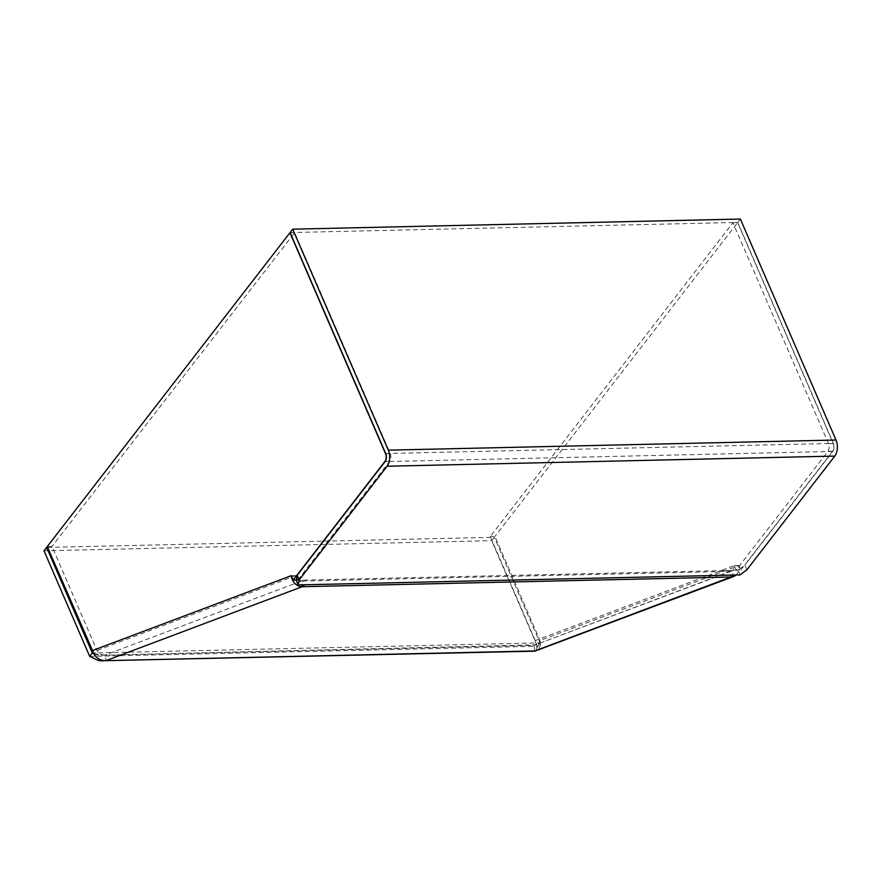 <?xml version="1.0" encoding="UTF-8"?>
<svg xmlns="http://www.w3.org/2000/svg" width="880" height="880" viewBox="0 0 880 880"><rect width="100%" height="100%" fill="white"/><g stroke="black" fill="none" stroke-linecap="round" stroke-linejoin="round"><path stroke-width="0.66" stroke-dasharray="4.4 3.3" d="M746.9 569.767L744.887 565.114L738.012 570.251L740.025 574.904M290.07 232.573L737.759 222.431L833.382 443.41A5.753 3.3 88.7 0 1 832.777 451.44L744.887 565.114M736.142 570.064L734.228 565.642L738.947 565.532L740.85 569.954L736.142 570.064L827.959 451.319A5.467 3.135 -91.3 0 0 828.542 443.685L732.919 222.706L490.248 536.536L535.271 640.585L539.99 640.475L494.967 536.426L490.248 536.536M738.947 565.532L734.151 565.675A5.753 4.62 -110.6 0 1 731.467 571.164A5.753 4.62 -110.6 0 1 730.213 571.406L730.994 577.027M740.85 569.954L832.678 451.209A5.467 3.135 -91.3 0 0 833.25 443.575L737.627 222.607L494.967 536.426M93.555 653.521L102.861 655.193L540.518 644.71L538.23 649.792L536.789 650.639M102.861 655.193L533.973 645.326L534.754 650.947M731.467 571.164L533.973 645.326L540.001 642.873L494.307 537.273L491.689 540.661L537.383 646.25L540.001 642.873L93.269 652.982M89.694 656.392L537.383 646.25L535.392 650.947M738.012 570.251L731.533 570.405A5.753 3.3 -91.3 0 1 730.301 571.373L533.973 645.326C535.909 645.249 536.338 643.665 535.271 640.585L734.228 565.642M296.208 580.261L731.533 570.405L733.546 575.058M735.988 575.003A11.506 9.24 69.4 0 0 738.859 565.565L539.99 640.475L540.507 644.71M737.627 222.607L732.919 222.706M737.759 222.431L740.377 219.054M296.252 580.019L297.88 579.986L295.966 575.564L291.258 575.674L295.889 575.597A5.753 4.62 69.4 0 0 301.378 581.119L301.455 581.086A5.753 3.3 -91.3 0 0 302.687 580.118L304.7 584.76M47.267 546.568L51.986 546.458L97.009 650.507C98.648 653.576 101.354 655.094 105.138 655.028L105.919 660.66M44 550.792L491.689 540.661M47.63 547.393L494.307 537.273M297.88 579.986L389.697 461.241A5.467 3.135 -91.3 0 0 390.269 453.607L294.657 232.639L51.986 546.458M94.38 654.808L105.138 655.028L301.378 581.119L301.895 584.826M295.966 575.564L97.009 650.507L92.301 650.617M290.136 232.738L294.657 232.639M832.678 451.209L827.959 451.319M833.25 443.575L828.542 443.685M832.777 451.44L385.088 461.582M385.693 453.541L833.382 443.41M385.264 461.34L389.697 461.241M385.759 453.706L390.269 453.607M730.301 571.373L301.455 581.086M538.879 644.325L536.294 648.923"/><path stroke-width="1.32" d="M535.392 650.947L733.491 576.554A11.506 9.24 69.4 0 1 730.994 577.027L731.071 577.005A11.506 6.6 88.7 0 0 733.546 575.058L740.025 574.904L746.9 569.767L834.79 456.093A11.506 6.6 -91.3 0 0 836 440.022L740.377 219.054L292.688 229.185L388.311 450.153A11.506 6.6 -91.3 0 1 387.101 466.235L299.211 579.898L297.198 575.245L296.208 580.261L298.221 584.914L299.211 579.898M733.491 576.554A11.506 9.24 69.4 0 0 735.988 575.003M292.688 229.185L290.07 232.573L385.693 453.541A5.753 3.3 88.7 0 1 385.088 461.582L297.198 575.245M733.546 575.058L298.221 584.914M291.258 575.674L293.161 580.096L296.252 580.019M293.161 580.096L384.989 461.351A5.467 3.135 -91.3 0 0 385.561 453.717L289.938 232.738L47.267 546.568L94.38 654.808C97.383 658.834 101.222 660.781 105.919 660.66L535.084 651.167M93.555 653.521L92.312 653.004L46.618 547.415L44 550.792L89.694 656.392L98.648 660.55L102.993 660.946M89.694 656.392L92.312 653.004L93.269 652.982M46.618 547.415L47.63 547.393M301.895 584.826L302.159 586.74A11.506 9.24 -110.6 0 1 291.17 575.707L92.301 650.617M304.7 584.76A11.506 6.6 88.7 0 1 302.236 586.707L105.919 660.66L534.754 650.947L730.994 577.027M834.79 456.093L387.101 466.235M836 440.022L388.311 450.153M731.071 577.005L302.236 586.707"/></g></svg>

